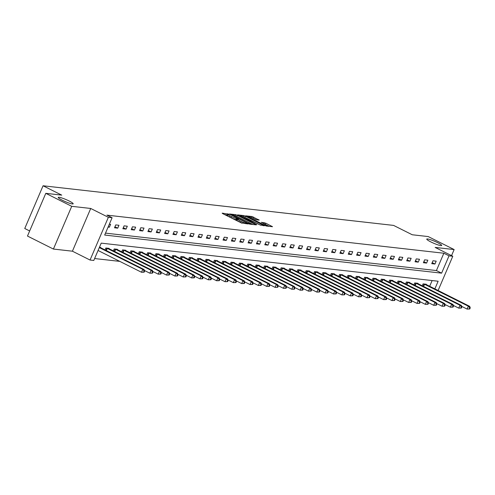 <?xml version="1.0" encoding="UTF-8"?>
<svg xmlns="http://www.w3.org/2000/svg" width="495" height="495" viewBox="0 0 495 495"><rect width="100%" height="100%" fill="white"/><g stroke="black" fill="none" stroke-linecap="round" stroke-linejoin="round"><path stroke-width="0.74" d="M228.82 214.174L222.162 213.141L222.651 213.593L240.985 222.775L248.106 223.975L245.959 223.183A3.985 0.532 23.2 0 1 241.022 221.358L239.493 220.591A3.985 0.532 23.2 0 1 237.513 219.217A3.985 0.532 23.2 0 1 237.916 219.149L238.726 219.217L238.293 218.914L236.486 218.437A3.985 0.532 23.2 0 1 231.549 216.612L230.02 215.851A3.985 0.532 23.2 0 1 228.04 214.471A3.985 0.532 23.2 0 1 228.442 214.403L229.253 214.471L228.82 214.174M227.78 215.084L224.755 214.644M237.247 219.829L235.991 219.588L236.486 218.437M430.792 241.894A8.112 1.089 23.2 0 0 441.676 245.477A8.112 1.089 23.2 0 0 437.642 242.668A8.112 1.089 23.2 0 0 426.758 239.085A8.112 1.089 23.2 0 0 430.792 241.894M62.29 200.221A8.112 1.089 23.2 0 0 73.173 203.804A8.112 1.089 23.2 0 0 69.139 200.995A8.112 1.089 23.2 0 0 58.255 197.412A8.112 1.089 23.2 0 0 62.29 200.221M259.201 220.114L252.023 216.519L245.699 215.839L266.192 226.023L272.516 226.704L265.685 223.158L261.36 222.311L265.06 224.285A3.329 0.446 23.2 0 1 266.718 225.435A3.329 0.446 23.2 0 1 262.251 223.969L250.185 217.918A3.329 0.446 23.2 0 1 248.527 216.767A3.329 0.446 23.2 0 1 252.995 218.239L256.546 219.817L259.201 220.114M105.503 233.133L436.423 270.555L443.848 253.23L449.033 255.828L452.783 256.249L438.094 290.515M45.794 193.328L71.725 206.322L53.41 249.053L27.479 236.053L45.794 193.328L61.739 195.129L43.065 185.774L393.587 225.411L412.261 234.766L428.206 236.567L454.144 249.56L435.142 247.413L452.783 256.249M53.41 249.053L72.412 251.2L90.721 208.469L71.725 206.322M90.721 208.469L108.362 217.305L112.105 217.732L104.68 235.051L441.608 273.153L449.033 255.828M443.848 253.23L106.92 215.133L112.105 217.732M237.229 215.238L235.688 214.669L229.488 213.97L229.983 214.422L248.311 223.604L249.851 224.173L256.175 224.854L237.229 215.238L236.734 216.395L235.608 215.931M237.656 214.892L243.856 215.597L245.396 216.167L264.349 225.782L260.024 224.928L251.045 220.634L249.164 220.454L256.781 224.681L237.6 215.016M451.539 255.63L454.144 249.56M43.065 185.774L24.75 228.504L29.657 230.961M108.102 227.069L109.37 227.211L110.608 224.328L109.339 224.185M114.506 227.793L117.717 228.158L118.955 225.268L115.743 224.909L114.506 227.793M122.859 228.74L126.07 229.105L127.308 226.215L124.097 225.85L122.859 228.74M131.206 229.68L134.417 230.045L135.655 227.156L132.443 226.797L131.206 229.68M139.553 230.627L142.764 230.992L144.002 228.102L140.79 227.737L139.553 230.627M147.9 231.573L151.111 231.932L152.349 229.049L149.137 228.684L147.9 231.573M156.247 232.514L159.458 232.879L160.696 229.989L157.484 229.624L156.247 232.514M164.6 233.461L167.811 233.819L169.049 230.936L165.837 230.571L164.6 233.461M172.947 234.401L176.158 234.766L177.396 231.877L174.184 231.518L172.947 234.401M181.294 235.348L184.505 235.707L185.743 232.823L182.531 232.458L181.294 235.348M189.641 236.288L192.852 236.653L194.09 233.764L190.878 233.405L189.641 236.288M197.994 237.235L201.199 237.6L202.436 234.71L199.231 234.345L197.994 237.235M206.341 238.175L209.552 238.541L210.79 235.657L207.578 235.292L206.341 238.175M214.688 239.122L217.899 239.487L219.137 236.598L215.925 236.233L214.688 239.122M223.035 240.069L226.246 240.428L227.483 237.544L224.272 237.179L223.035 240.069M231.382 241.009L234.593 241.374L235.83 238.485L232.619 238.126L231.382 241.009M239.735 241.956L242.946 242.315L244.184 239.431L240.972 239.066L239.735 241.956M248.082 242.897L251.293 243.262L252.53 240.372L249.319 240.013L248.082 242.897M256.429 243.843L259.64 244.208L260.877 241.319L257.666 240.954L256.429 243.843M264.776 244.784L267.987 245.149L269.224 242.265L266.013 241.9L264.776 244.784M273.129 245.73L276.334 246.095L277.571 243.206L274.366 242.841L273.129 245.73M281.476 246.677L284.687 247.036L285.924 244.153L282.713 243.788L281.476 246.677M289.822 247.618L293.034 247.983L294.271 245.093L291.06 244.734L289.822 247.618M298.169 248.564L301.381 248.923L302.618 246.04L299.407 245.675L298.169 248.564M306.516 249.505L309.728 249.87L310.965 246.98L307.754 246.621L306.516 249.505M314.87 250.451L318.081 250.817L319.318 247.927L316.107 247.562L314.87 250.451M323.216 251.392L326.428 251.757L327.665 248.867L324.454 248.509L323.216 251.392M331.563 252.339L334.775 252.704L336.012 249.814L332.801 249.449L331.563 252.339M339.91 253.285L343.122 253.644L344.359 250.761L341.148 250.396L339.91 253.285M348.257 254.226L351.469 254.591L352.706 251.701L349.495 251.336L348.257 254.226M356.61 255.172L359.822 255.531L361.059 252.648L357.848 252.283L356.61 255.172M364.957 256.113L368.169 256.478L369.406 253.588L366.195 253.23L364.957 256.113M373.304 257.06L376.516 257.419L377.753 254.535L374.542 254.17L373.304 257.06M381.651 258L384.863 258.365L386.1 255.476L382.889 255.117L381.651 258M390.004 258.947L393.216 259.312L394.453 256.422L391.242 256.057L390.004 258.947M398.351 259.894L401.563 260.252L402.8 257.369L399.589 257.004L398.351 259.894M406.698 260.834L409.91 261.199L411.147 258.31L407.936 257.945L406.698 260.834M415.045 261.781L418.256 262.14L419.494 259.256L416.283 258.891L415.045 261.781M423.392 262.721L426.603 263.086L427.841 260.197L424.63 259.838L423.392 262.721M431.745 263.668L434.957 264.027L436.194 261.143L432.983 260.778L431.745 263.668M94.613 258.538L119.821 261.391M429.672 286.296L432.135 280.554M100.578 247.723L100.708 247.426L99.439 247.283M105.014 249.944L105.843 248.007L109.055 248.366L108.931 248.669M113.361 250.891L114.197 248.948L117.408 249.313L117.278 249.61M121.708 251.831L122.543 249.895L125.755 250.253L125.625 250.557M130.061 252.778L130.89 250.835L134.102 251.2L133.972 251.497M138.408 253.718L139.237 251.782L142.449 252.147L142.325 252.444M146.755 254.665L147.59 252.722L150.796 253.087L150.672 253.384M155.102 255.612L155.937 253.669L159.149 254.034L159.019 254.331M163.455 256.552L164.284 254.616L167.496 254.975L167.366 255.278M171.802 257.499L172.631 255.556L175.843 255.921L175.713 256.218M180.149 258.44L180.978 256.503L184.19 256.862L184.066 257.165M188.496 259.386L189.331 257.443L192.543 257.808L192.413 258.105M196.843 260.327L197.678 258.39L200.89 258.755L200.76 259.052M205.196 261.273L206.025 259.331L209.237 259.696L209.107 259.993M213.543 262.214L214.372 260.277L217.583 260.642L217.454 260.939M221.89 263.161L222.719 261.224L225.93 261.583L225.807 261.886M230.237 264.107L231.072 262.164L234.284 262.529L234.154 262.826M238.59 265.048L239.419 263.111L242.63 263.47L242.501 263.773M246.937 265.994L247.766 264.052L250.977 264.417L250.847 264.714M255.284 266.935L256.113 264.998L259.324 265.357L259.201 265.66M263.631 267.882L264.466 265.939L267.677 266.304L267.548 266.601M271.978 268.822L272.813 266.885L276.024 267.251L275.894 267.548M280.331 269.769L281.16 267.826L284.371 268.191L284.241 268.494M288.678 270.716L289.507 268.773L292.718 269.138L292.588 269.435M297.025 271.656L297.854 269.719L301.065 270.078L300.941 270.381M305.372 272.603L306.207 270.66L309.418 271.025L309.288 271.322M313.725 273.543L314.554 271.606L317.765 271.965L317.635 272.269M322.072 274.49L322.901 272.547L326.112 272.912L325.982 273.209M330.419 275.43L331.248 273.494L334.459 273.859L334.335 274.156M338.766 276.377L339.601 274.434L342.806 274.799L342.682 275.096M347.113 277.324L347.948 275.381L351.159 275.746L351.029 276.043M355.466 278.264L356.295 276.328L359.506 276.686L359.376 276.99M363.813 279.211L364.642 277.268L367.853 277.633L367.723 277.93M372.16 280.151L372.989 278.215L376.2 278.574L376.076 278.877M380.507 281.098L381.342 279.155L384.553 279.52L384.423 279.817M388.853 282.039L389.689 280.102L392.9 280.467L392.77 280.764M397.207 282.985L398.036 281.042L401.247 281.408L401.117 281.704M405.554 283.932L406.383 281.989L409.594 282.354L409.47 282.651M413.9 284.873L414.736 282.936L417.941 283.295L417.817 283.598M422.247 285.819L423.083 283.876L426.294 284.241L426.164 284.538M434.864 288.894L438.143 281.234L101.215 243.138L93.79 260.463L90.047 260.036L108.362 217.305M72.412 251.2L90.047 260.036M436.423 270.555L441.608 273.153M109.37 227.211L108.275 226.667M117.717 228.158L114.945 226.772M126.07 229.105L123.298 227.712M134.417 230.045L131.645 228.659M142.764 230.992L139.992 229.6M151.111 231.932L148.339 230.546M159.458 232.879L156.692 231.487M167.811 233.819L165.039 232.433M176.158 234.766L173.386 233.374M184.505 235.707L181.733 234.321M192.852 236.653L190.08 235.267M201.199 237.6L198.433 236.208M209.552 238.541L206.78 237.154M217.899 239.487L215.127 238.095M226.246 240.428L223.474 239.042M234.593 241.374L231.821 239.982M242.946 242.315L240.174 240.929M251.293 243.262L248.521 241.876M259.64 244.208L256.868 242.816M267.987 245.149L265.215 243.763M276.334 246.095L273.568 244.703M284.687 247.036L281.915 245.65M293.034 247.983L290.262 246.59M301.381 248.923L298.609 247.537M309.728 249.87L306.956 248.484M318.081 250.817L315.309 249.424M326.428 251.757L323.656 250.371M334.775 252.704L332.003 251.312M343.122 253.644L340.35 252.258M351.469 254.591L348.703 253.199M359.822 255.531L357.05 254.145M368.169 256.478L365.397 255.092M376.516 257.419L373.744 256.033M384.863 258.365L382.091 256.979M393.216 259.312L390.444 257.92M401.563 260.252L398.791 258.866M409.91 261.199L407.137 259.807M418.256 262.14L415.484 260.754M426.603 263.086L423.838 261.694M434.957 264.027L432.185 262.641M228.04 214.471L227.545 215.622A3.985 0.532 23.2 0 0 229.525 217.002L230.02 215.851M235.991 219.588A3.985 0.532 23.2 0 1 231.054 217.769L229.525 217.002M237.513 219.217L237.018 220.368A3.985 0.532 23.2 0 0 238.998 221.748L239.493 220.591M242.111 223.245A3.985 0.532 23.2 0 1 240.527 222.515L238.998 221.748M252.964 224.526L236.734 216.395M231.493 214.75L247.927 223.127L249.765 223.61A3.985 0.532 23.2 0 0 250.167 223.548A3.985 0.532 23.2 0 0 248.193 222.168L237.192 216.662A3.985 0.532 23.2 0 0 232.254 214.836L231.493 214.75M260.673 225.219L244.06 216.952M244.876 217.342A3.329 0.446 23.2 0 0 240.409 215.87A3.329 0.446 23.2 0 0 242.067 217.02L247.859 219.724L249.746 219.904L244.876 217.342M269.299 226.376L264.54 224.025M255.655 219.539L252.264 217.887M144.169 272.176L144.664 271.019L144.132 270.963L143.637 272.114L144.169 272.176L141.514 272.262L142.752 269.373L144.088 269.528L99.842 247.327M98.066 250.489L141.514 272.262L143.637 272.114M99.303 247.599L142.752 269.373L144.132 270.963M144.088 269.528L144.664 271.019M152.522 273.122L153.017 271.965L152.479 271.904L151.984 273.061L152.522 273.122L149.861 273.203L151.099 270.32L152.441 270.468L108.188 248.267M144.466 270.499L149.861 273.203L151.984 273.061M106.71 248.1L151.099 270.32L152.479 271.904M152.441 270.468L153.017 271.965M160.869 274.063L161.364 272.912L160.826 272.85L160.331 274.001L160.869 274.063L158.214 274.15L159.452 271.26L160.788 271.415L116.542 249.214M152.813 271.446L158.214 274.15L160.331 274.001M115.063 249.047L159.452 271.26L160.826 272.85M160.788 271.415L161.364 272.912M169.216 275.01L169.711 273.853L169.179 273.791L168.684 274.948L169.216 275.01L166.561 275.09L167.799 272.207L169.135 272.355L124.889 250.161M161.16 272.386L166.561 275.09L168.684 274.948M123.41 249.994L167.799 272.207L169.179 273.791M169.135 272.355L169.711 273.853M177.563 275.95L178.058 274.799L177.526 274.737L177.031 275.894L177.563 275.95L174.908 276.037L176.146 273.147L177.482 273.302L133.235 251.101M169.513 273.333L174.908 276.037L177.031 275.894M131.757 250.934L176.146 273.147L177.526 274.737M177.482 273.302L178.058 274.799M185.916 276.897L186.411 275.74L185.873 275.678L185.378 276.835L185.916 276.897L183.255 276.983L184.493 274.094L185.829 274.242L141.582 252.048M177.86 274.273L183.255 276.983L185.378 276.835M140.104 251.881L184.493 274.094L185.873 275.678M185.829 274.242L186.411 275.74M194.263 277.837L194.758 276.686L194.219 276.625L193.724 277.782L194.263 277.837L191.602 277.924L192.84 275.034L194.182 275.189L149.929 252.988M186.207 275.22L191.602 277.924L193.724 277.782M148.457 252.821L192.84 275.034L194.219 276.625M194.182 275.189L194.758 276.686M202.61 278.784L203.105 277.627L202.573 277.571L202.078 278.722L202.61 278.784L199.955 278.871L201.193 275.981L202.529 276.13L158.282 253.935M194.554 276.167L199.955 278.871L202.078 278.722M156.804 253.768L201.193 275.981L202.573 277.571M202.529 276.13L203.105 277.627M210.957 279.731L211.452 278.574L210.919 278.512L210.424 279.669L210.957 279.731L208.302 279.811L209.54 276.928L210.876 277.076L166.629 254.876M202.907 277.107L208.302 279.811L210.424 279.669M165.151 254.708L209.54 276.928L210.919 278.512M210.876 277.076L211.452 278.574M219.304 280.671L219.799 279.514L219.266 279.458L218.771 280.609L219.304 280.671L216.649 280.758L217.887 277.868L219.223 278.023L174.976 255.822M211.254 278.054L216.649 280.758L218.771 280.609M173.498 255.655L217.887 277.868L219.266 279.458M219.223 278.023L219.799 279.514M227.657 281.618L228.152 280.461L227.613 280.399L227.118 281.556L227.657 281.618L224.996 281.698L226.234 278.815L227.576 278.963L183.323 256.769M219.601 278.994L224.996 281.698L227.118 281.556M181.844 256.602L226.234 278.815L227.613 280.399M227.576 278.963L228.152 280.461M236.004 282.558L236.499 281.408L235.96 281.346L235.465 282.497L236.004 282.558L233.349 282.645L234.587 279.755L235.923 279.91L191.676 257.709M227.947 279.941L233.349 282.645L235.465 282.497M190.198 257.542L234.587 279.755L235.96 281.346M235.923 279.91L236.499 281.408M244.351 283.505L244.846 282.348L244.313 282.286L243.818 283.443L244.351 283.505L241.696 283.592L242.934 280.702L244.27 280.851L200.023 258.656M236.294 280.882L241.696 283.592L243.818 283.443M198.544 258.489L242.934 280.702L244.313 282.286M244.27 280.851L244.846 282.348M252.697 284.446L253.192 283.295L252.66 283.233L252.165 284.39L252.697 284.446L250.043 284.532L251.281 281.643L252.617 281.797L208.37 259.597M244.648 281.828L250.043 284.532L252.165 284.39M206.891 259.43L251.281 281.643L252.66 283.233M252.617 281.797L253.192 283.295M261.051 285.392L261.546 284.235L261.007 284.18L260.512 285.33L261.051 285.392L258.39 285.479L259.627 282.589L260.964 282.738L216.717 260.543M252.995 282.775L258.39 285.479L260.512 285.33M215.238 260.376L259.627 282.589L261.007 284.18M260.964 282.738L261.546 284.235M269.398 286.339L269.893 285.182L269.354 285.12L268.859 286.277L269.398 286.339L266.737 286.419L267.974 283.536L269.317 283.685L225.064 261.484M261.341 283.715L266.737 286.419L268.859 286.277M223.585 261.317L267.974 283.536L269.354 285.12M269.317 283.685L269.893 285.182M277.745 287.279L278.24 286.122L277.701 286.067L277.206 287.218L277.745 287.279L275.09 287.366L276.328 284.476L277.664 284.631L233.417 262.43M269.688 284.662L275.09 287.366L277.206 287.218M231.938 262.263L276.328 284.476L277.701 286.067M277.664 284.631L278.24 286.122M286.091 288.226L286.586 287.069L286.054 287.007L285.559 288.164L286.091 288.226L283.437 288.307L284.675 285.423L286.011 285.572L241.764 263.377M278.042 285.603L283.437 288.307L285.559 288.164M240.285 263.204L284.675 285.423L286.054 287.007M286.011 285.572L286.586 287.069M294.438 289.167L294.933 288.016L294.401 287.954L293.906 289.105L294.438 289.167L291.784 289.253L293.021 286.364L294.358 286.518L250.111 264.318M286.388 286.549L291.784 289.253L293.906 289.105M248.632 264.151L293.021 286.364L294.401 287.954M294.358 286.518L294.933 288.016M302.792 290.113L303.287 288.956L302.748 288.894L302.253 290.051L302.792 290.113L300.131 290.194L301.368 287.31L302.711 287.459L258.458 265.264M294.735 287.49L300.131 290.194L302.253 290.051M256.979 265.097L301.368 287.31L302.748 288.894M302.711 287.459L303.287 288.956M311.138 291.054L311.633 289.903L311.095 289.841L310.6 290.998L311.138 291.054L308.484 291.14L309.721 288.251L311.058 288.406L266.811 266.205M303.082 288.437L308.484 291.14L310.6 290.998M265.332 266.038L309.721 288.251L311.095 289.841M311.058 288.406L311.633 289.903M319.485 292.001L319.98 290.843L319.448 290.788L318.953 291.939L319.485 292.001L316.831 292.087L318.068 289.198L319.405 289.346L275.158 267.151M311.429 289.383L316.831 292.087L318.953 291.939M273.679 266.984L318.068 289.198L319.448 290.788M319.405 289.346L319.98 290.843M327.832 292.947L328.327 291.79L327.795 291.728L327.3 292.885L327.832 292.947L325.178 293.028L326.415 290.144L327.752 290.293L283.505 268.092M319.782 290.324L325.178 293.028L327.3 292.885M282.026 267.925L326.415 290.144L327.795 291.728M327.752 290.293L328.327 291.79M336.185 293.888L336.674 292.731L336.142 292.675L335.647 293.826L336.185 293.888L333.525 293.974L334.762 291.085L336.099 291.239L291.852 269.039M328.129 291.27L333.525 293.974L335.647 293.826M290.373 268.872L334.762 291.085L336.142 292.675M336.099 291.239L336.674 292.731M344.532 294.834L345.027 293.677L344.489 293.615L343.994 294.772L344.532 294.834L341.872 294.915L343.109 292.031L344.452 292.18L300.199 269.979M336.476 292.211L341.872 294.915L343.994 294.772M298.72 269.812L343.109 292.031L344.489 293.615M344.452 292.18L345.027 293.677M352.879 295.775L353.374 294.624L352.836 294.562L352.341 295.713L352.879 295.775L350.225 295.862L351.462 292.972L352.799 293.127L308.552 270.926M344.823 293.158L350.225 295.862L352.341 295.713M307.073 270.759L351.462 292.972L352.836 294.562M352.799 293.127L353.374 294.624M361.226 296.722L361.721 295.565L361.189 295.503L360.694 296.66L361.226 296.722L358.572 296.802L359.809 293.919L361.146 294.067L316.899 271.873M353.176 294.098L358.572 296.802L360.694 296.66M315.42 271.706L359.809 293.919L361.189 295.503M361.146 294.067L361.721 295.565M369.573 297.662L370.068 296.511L369.536 296.449L369.041 297.606L369.573 297.662L366.919 297.749L368.156 294.859L369.493 295.014L325.246 272.813M361.523 295.045L366.919 297.749L369.041 297.606M323.767 272.646L368.156 294.859L369.536 296.449M369.493 295.014L370.068 296.511M377.926 298.609L378.421 297.452L377.883 297.39L377.388 298.547L377.926 298.609L375.266 298.695L376.503 295.806L377.84 295.954L333.593 273.76M369.87 295.985L375.266 298.695L377.388 298.547M332.114 273.593L376.503 295.806L377.883 297.39M377.84 295.954L378.421 297.452M386.273 299.549L386.768 298.398L386.23 298.337L385.735 299.494L386.273 299.549L383.613 299.636L384.85 296.752L386.193 296.901L341.94 274.7M378.217 296.932L383.613 299.636L385.735 299.494M340.467 274.533L384.85 296.752L386.23 298.337M386.193 296.901L386.768 298.398M394.62 300.496L395.115 299.339L394.583 299.283L394.088 300.434L394.62 300.496L391.966 300.583L393.203 297.693L394.54 297.848L350.293 275.647M386.564 297.879L391.966 300.583L394.088 300.434M348.814 275.48L393.203 297.693L394.583 299.283M394.54 297.848L395.115 299.339M402.967 301.443L403.462 300.286L402.93 300.224L402.435 301.381L402.967 301.443L400.313 301.523L401.55 298.64L402.887 298.788L358.64 276.587M394.917 298.819L400.313 301.523L402.435 301.381M357.161 276.42L401.55 298.64L402.93 300.224M402.887 298.788L403.462 300.286M411.314 302.383L411.809 301.232L411.277 301.17L410.782 302.321L411.314 302.383L408.66 302.47L409.897 299.58L411.234 299.735L366.987 277.534M403.264 299.766L408.66 302.47L410.782 302.321M365.508 277.367L409.897 299.58L411.277 301.17M411.234 299.735L411.809 301.232M419.667 303.33L420.162 302.173L419.624 302.111L419.129 303.268L419.667 303.33L417.007 303.41L418.244 300.527L419.587 300.675L375.334 278.481M411.611 300.706L417.007 303.41L419.129 303.268M373.855 278.314L418.244 300.527L419.624 302.111M419.587 300.675L420.162 302.173M428.014 304.27L428.509 303.119L427.971 303.058L427.476 304.215L428.014 304.27L425.36 304.357L426.597 301.467L427.934 301.622L383.687 279.421M419.958 301.653L425.36 304.357L427.476 304.215M382.208 279.254L426.597 301.467L427.971 303.058M427.934 301.622L428.509 303.119M436.361 305.217L436.856 304.06L436.324 303.998L435.829 305.155L436.361 305.217L433.707 305.304L434.944 302.414L436.281 302.563L392.034 280.368M428.305 302.594L433.707 305.304L435.829 305.155M390.555 280.201L434.944 302.414L436.324 303.998M436.281 302.563L436.856 304.06M444.708 306.158L445.203 305.007L444.671 304.945L444.176 306.102L444.708 306.158L442.054 306.244L443.291 303.355L444.628 303.509L400.381 281.308M436.658 303.54L442.054 306.244L444.176 306.102M398.902 281.141L443.291 303.355L444.671 304.945M444.628 303.509L445.203 305.007M453.061 307.104L453.556 305.947L453.018 305.891L452.523 307.042L453.061 307.104L450.4 307.191L451.638 304.301L452.975 304.45L408.728 282.255M445.005 304.487L450.4 307.191L452.523 307.042M407.249 282.088L451.638 304.301L453.018 305.891M452.975 304.45L453.556 305.947M461.408 308.051L461.903 306.894L461.365 306.832L460.87 307.989L461.408 308.051L458.747 308.131L459.985 305.248L461.328 305.396L417.075 283.196M453.352 305.427L458.747 308.131L460.87 307.989M415.602 283.029L459.985 305.248L461.365 306.832M461.328 305.396L461.903 306.894M469.755 308.991L470.25 307.834L469.718 307.779L469.223 308.93L469.755 308.991L467.101 309.078L468.338 306.188L469.675 306.343L425.428 284.142M461.699 306.374L467.101 309.078L469.223 308.93M423.949 283.975L468.338 306.188L469.718 307.779M469.675 306.343L470.25 307.834M227.248 214.929L227.743 213.772M246.454 223.79L246.683 223.264M236.715 219.675L237.21 218.518M231.054 217.769L231.549 216.612M240.527 222.515L241.022 221.358M245.73 223.709L245.959 223.183M255.395 224.804L255.556 224.427M235.218 215.764L235.688 214.669M248.861 223.858L249.004 223.523M249.554 224.105L249.765 223.61M243.398 216.668L243.856 215.597M244.901 217.317L245.396 216.167M263.563 225.726L263.73 225.349M247.692 220.126L247.859 219.724M249.393 220.448L249.622 219.922M263.705 223.604L264.138 222.589M265.19 224.315L265.685 223.158M271.736 226.648L271.897 226.271M251.565 217.583L252.023 216.519M253.069 218.246L253.564 217.088M258.545 220.04L258.706 219.662M105.942 250.408L106.895 248.181M106.363 250.619L107.322 248.379M114.289 251.355L115.242 249.127M114.71 251.565L115.669 249.325M122.636 252.295L123.595 250.068M123.057 252.506L124.016 250.272M130.989 253.242L131.942 251.015M131.41 253.452L132.369 251.213M139.336 254.183L140.289 251.961M139.757 254.399L140.716 252.159M147.683 255.129L148.636 252.902M148.104 255.34L149.063 253.1M156.03 256.076L156.983 253.848M156.451 256.286L157.41 254.046M164.377 257.016L165.336 254.789M164.798 257.227L165.757 254.987M172.73 257.963L173.683 255.736M173.151 258.173L174.11 255.934M181.077 258.904L182.03 256.676M181.498 259.114L182.457 256.874M189.424 259.85L190.377 257.623M189.845 260.061L190.804 257.821M197.771 260.791L198.73 258.569M198.192 261.007L199.151 258.767M206.118 261.737L207.077 259.51M206.539 261.948L207.504 259.708M214.471 262.684L215.424 260.457M214.892 262.894L215.851 260.655M222.818 263.625L223.771 261.397M223.239 263.835L224.198 261.595M231.165 264.571L232.118 262.344M231.586 264.782L232.545 262.542M239.512 265.512L240.471 263.284M239.933 265.722L240.892 263.482M247.865 266.459L248.818 264.231M248.286 266.669L249.245 264.429M256.212 267.399L257.165 265.178M256.633 267.609L257.592 265.376M264.559 268.346L265.512 266.118M264.98 268.556L265.939 266.316M272.906 269.292L273.859 267.065M273.327 269.503L274.286 267.263M281.253 270.233L282.212 268.005M281.674 270.443L282.639 268.203M289.606 271.18L290.559 268.952M290.027 271.39L290.986 269.15M297.953 272.12L298.906 269.893M298.374 272.33L299.333 270.091M306.3 273.067L307.253 270.839M306.721 273.277L307.68 271.037M314.647 274.007L315.606 271.78M315.067 274.218L316.027 271.984M323 274.954L323.953 272.726M323.421 275.164L324.38 272.924M331.347 275.901L332.3 273.673M331.768 276.111L332.727 273.871M339.694 276.841L340.647 274.614M340.114 277.051L341.074 274.812M348.041 277.788L348.994 275.56M348.461 277.998L349.421 275.758M356.388 278.728L357.347 276.501M356.808 278.939L357.774 276.699M364.741 279.675L365.694 277.447M365.161 279.885L366.121 277.646M373.088 280.615L374.041 278.388M373.508 280.826L374.468 278.592M381.435 281.562L382.387 279.335M381.855 281.773L382.814 279.533M389.782 282.503L390.741 280.281M390.202 282.719L391.161 280.479M398.135 283.449L399.088 281.222M398.555 283.66L399.514 281.42M406.482 284.396L407.435 282.169M406.902 284.606L407.861 282.367M414.829 285.337L415.781 283.109M415.249 285.547L416.208 283.307M423.175 286.283L424.128 284.056M423.596 286.494L424.555 284.254M231.27 215.071L231.406 214.762M249.901 224.179L250.167 223.548M249.016 220.789L249.164 220.454M240.199 216.371L240.409 215.87M249.505 220.461L249.746 219.904M248.317 217.268L248.527 216.767M266.452 226.054L266.718 225.435"/></g></svg>
